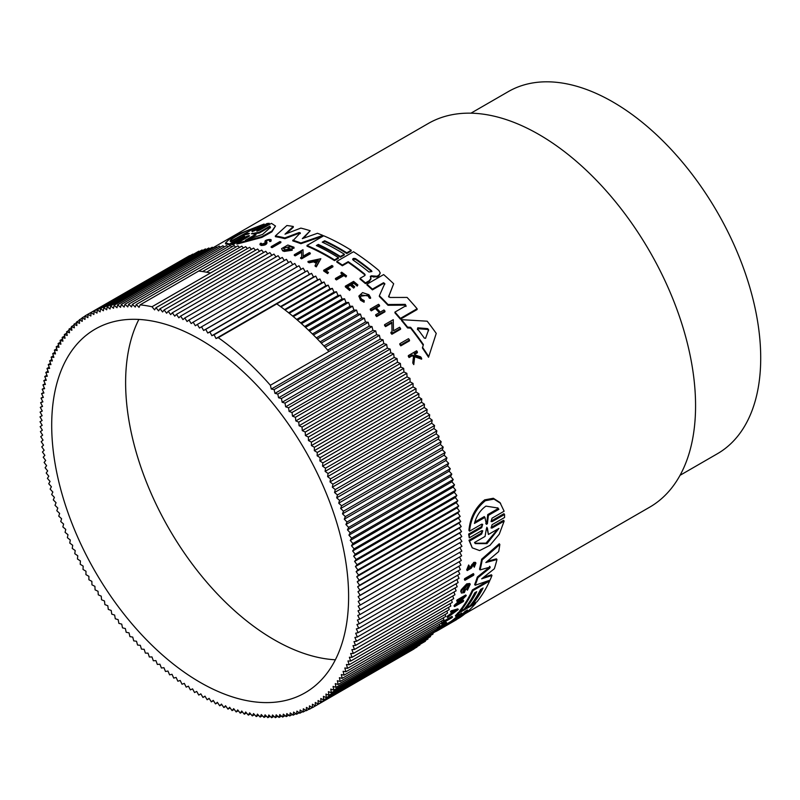 <?xml version="1.0" encoding="UTF-8"?>
<svg xmlns="http://www.w3.org/2000/svg" width="800" height="800" viewBox="0 0 800 800"><rect width="100%" height="100%" fill="white"/><g stroke="black" fill="none" stroke-linecap="round" stroke-linejoin="round"><path stroke-width="1.2" d="M504.16 521.07L492.08 528.04L491.47 527.28L503.55 520.31L504.16 521.07L499.25 534.23L489.91 545.37L479.63 550.58L472.25 547.85L468.98 540.27L481.06 533.3L482.33 531.26M468.98 540.27L469.59 541.03L481.66 534.05L482.74 530.78L481.71 530.68L469.27 537.86L468.64 534.07L481.08 526.9L482.3 524.83M468.64 534.07L469.26 534.85L481.7 527.67L482.68 524.32L481.63 524.19L469.55 531.17L468.92 530.39C470.17 517.58 475.43 507.4 484.69 499.86L493.34 498.27L499.98 502.55L504.12 511.21L492.04 518.19L491.06 521.55L492.1 521.66L504.54 514.48L504.55 517.5L492.11 524.68L491.06 527.95L492.08 528.04M492.1 521.66L491.48 520.89L503.92 513.71L504.54 514.48M464.94 580.3L464.39 579.61A221.49 127.88 -120 0 0 464.65 578.63L473.34 573.61L473.89 574.3A222.36 128.38 60 0 1 473.63 575.28L464.94 580.3A222.36 128.38 -120 0 0 465.2 579.32L473.89 574.3M441.95 624.35L441.42 623.68A221.49 127.88 -120 0 0 443.69 621.17L451.96 616.4L452.49 617.06A222.36 128.38 60 0 1 451.93 617.7L444.49 622A222.36 128.38 -120 0 1 442.77 623.88L441.95 624.35A222.36 128.38 -120 0 0 444.23 621.84L452.49 617.06M437.45 627.83L444.31 623.87A221.49 127.88 -120 0 0 445.56 622.72L446.26 622.32L446.8 622.99A222.36 128.38 60 0 1 443.73 625.72L442.85 625.89M474.99 564.16L472.99 565.36L471.35 568.12L467.24 570.57L466.68 569.87L468.65 564.98L469.35 566.49L468.12 569.54L470.66 568.04L474.36 563.09L475.95 563.06L474.26 567.24L473.53 565.77L474.54 564.02M470.66 568.04L470.09 567.34L473.79 562.38L475.38 562.35L475.95 563.06M474.26 567.24L473.53 565.77M435.2 630.59L438.57 628.64L439.11 629.32A222.36 128.38 60 0 1 436.15 631.34L435.33 631.59A222.36 128.38 60 0 1 432.99 633.17L432.86 633.24M451.3 613.26L451.83 613.92L448.15 616.63A222.36 128.38 60 0 1 447.52 617.48L446.99 616.81A221.49 127.88 -120 0 0 447.61 615.97L451.3 613.26A221.49 127.88 -120 0 0 452.1 612.11M451.83 613.92A222.36 128.38 -120 0 0 453.34 611.75L451.06 612.42L450.52 611.76A221.49 127.88 -120 0 0 451.1 610.85L457.78 608.88L458.31 609.54L447.52 617.48M459.98 601.96L463.12 600.15L463.66 600.81A222.36 128.38 60 0 1 463.23 601.59L454.54 606.6L454.01 605.94A221.49 127.88 -120 0 0 454.43 605.17L460.7 599.45M455.56 604.51L456.1 605.18L463.49 597.84L457.19 601.47L456.66 600.81A221.49 127.88 -120 0 0 457.05 599.98L465.74 594.97L466.28 595.63L457.54 604.34L463.66 600.81M460.72 591.21L461.43 593.05L460.72 591.21A221.49 127.88 -120 0 0 461.27 589.69L466.73 583.85L469.72 583.5L470.27 584.17L467.43 590.16L466.42 589.03L468.52 585.64M463.99 591.79L463.45 591.12A221.49 127.88 -120 0 0 464.13 589.33L465 588.83L465.55 589.5L464.68 590A222.36 128.38 60 0 1 463.99 591.79L462.79 591.7L466.86 585.8L468.92 585.54L466.96 589.7M481.84 588.72A221.49 127.88 -120 0 1 472.03 603.68L472.56 604.35A222.36 128.38 -120 0 0 483.09 587.99L480.64 589.41A222.36 128.38 60 0 1 470.11 605.76L466.18 608.03L465.64 607.37A221.49 127.88 -120 0 0 475.45 592.4M466.18 608.03A222.36 128.38 -120 0 0 476.71 591.68L474.75 592.81A222.36 128.38 60 0 1 464.21 609.16L460.27 611.44L459.74 610.78A221.49 127.88 -120 0 0 472.43 589.91L488.25 580.78M475.29 602.77L475.72 603.31A222.36 128.38 60 0 1 459.93 617.52L440.95 628.64L440.4 627.96A221.49 127.88 -120 0 0 444.17 625.45L450.83 621.5L451.37 622.17A222.36 128.38 -120 0 0 461.74 613.05L455.88 616.44L455.35 615.77A221.49 127.88 -120 0 0 458.48 612.29L460.17 611.32M464.49 608.82L466.08 607.9M470.38 605.42L472.46 604.22M450.83 621.5A221.49 127.88 -120 0 0 458.94 614.68M481.65 559.2L482.21 559.9A222.36 128.38 60 0 1 480.07 569.91L479.52 569.22A221.49 127.88 -120 0 0 481.65 559.2L499.27 543.76L499.84 544.48A222.36 128.38 60 0 1 498.68 551.59L485.84 562.52L496.96 559.53A222.36 128.38 60 0 1 494.35 568.75L481.65 578.84L491.97 575.45A222.36 128.38 60 0 1 490.02 580.16L475.21 585.24A222.36 128.38 -120 0 0 477.87 577.7L489.75 568.15L489.52 566.31M487.29 561.3L496.41 558.84L496.96 559.53M483.48 577.4L491.43 574.78L491.97 575.45M475.21 585.24L474.67 584.56A221.49 127.88 -120 0 0 477.32 577.02L489.2 567.47M438.79 628.92A221.49 127.88 -120 0 0 439.31 628.62L440.42 627.98M409.49 339.99L409.49 340.85L400.8 345.86A221.49 127.88 -120 0 0 399.83 344.55L399.83 343.7L408.52 338.68A222.36 128.38 60 0 1 409.49 339.99L400.8 345.01A222.36 128.38 -120 0 0 399.83 343.7M332.92 266.14L325.47 270.44A222.36 128.38 -120 0 1 328.48 272.45L327.66 273.64A221.49 127.88 -120 0 0 323.66 270.97L323.66 270.26L331.92 265.48A222.36 128.38 60 0 1 332.92 266.14L332.92 266.85L326.05 270.82M346.59 275.85L345.89 276.98A221.49 127.88 -120 0 0 344 275.54L336.43 279.91A221.49 127.88 -120 0 0 335.44 279.18L335.44 278.46L343.01 274.09A222.36 128.38 -120 0 0 340.98 272.61L341.68 272.2A222.36 128.38 60 0 1 346.59 275.85L345.89 276.98M342.47 274.41A221.49 127.88 -120 0 0 340.98 273.32L340.98 272.61M370.58 297.57L369.39 297.47L368.06 295.2L360.05 296.29L361.42 299.03L364.22 300.58L364.08 302.23L364.08 301.48L360.57 299.53L358.84 296.08L362.55 292.62L368.91 294.71L370.58 297.57L370.58 298.32L369.39 298.22L368.06 295.95L361.18 294.94M364.08 302.23L360.57 300.27L358.84 296.08M413.79 364.61L413.79 363.69A222.36 128.38 -120 0 0 412.83 362.23L412.83 363.14A221.49 127.88 -120 0 1 413.79 364.61L414.67 356.75L421.63 359.18L421.63 358.26A222.36 128.38 60 0 0 420.69 356.84L414.95 354.87A222.36 128.38 -120 0 0 414.17 353.72L417.36 351.88L417.36 352.77L414.6 354.36M413.63 356.39L412.02 355.86L409.09 357.55A221.49 127.88 -120 0 0 408.35 356.47L408.35 355.58L416.62 350.8A222.36 128.38 -120 0 1 417.36 351.88M357.18 286.09L357.88 284.95L357.18 286.09A221.49 127.88 -120 0 0 353.79 283.25L351.85 284.37M353.79 283.25L353.79 282.52L351.33 283.95A222.36 128.38 60 0 1 354.71 286.78L353.7 288.09A221.49 127.88 -120 0 0 350.32 285.26L347.48 286.9M350.32 285.26L350.32 284.53L346.96 286.47A222.36 128.38 60 0 1 350.34 289.3L349.61 290.46A221.49 127.88 -120 0 0 345.33 286.88L345.33 286.16L353.6 281.39A222.36 128.38 60 0 1 357.88 284.95M379.32 312.66A221.49 127.88 -120 0 0 375.37 308.49L371.28 310.86A221.49 127.88 -120 0 0 370.29 309.84L370.29 309.08L378.56 304.31A222.36 128.38 -120 0 1 379.54 305.32L379.54 306.08L376.34 307.94M379.54 305.32L375.86 307.45A222.36 128.38 60 0 1 380.28 312.1L383.96 309.98A222.36 128.38 60 0 1 384.94 311.04L384.94 311.82L376.68 316.59A221.49 127.88 -120 0 0 375.7 315.53L375.7 314.75L379.79 312.39A222.36 128.38 -120 0 0 375.37 307.73L371.28 310.09A222.36 128.38 -120 0 0 370.29 309.08M400.57 328.44L400.57 329.26L391.88 334.28A221.49 127.88 -120 0 0 390.9 333.07L392.03 331.6L391.85 322.19L385.56 325.83A222.36 128.38 -120 0 0 384.57 324.68L393.27 319.66L393.48 330.77L399.6 327.24A222.36 128.38 60 0 1 400.57 328.44L391.88 333.46A222.36 128.38 -120 0 0 390.9 332.25M392.03 332.42L391.85 322.99L385.56 326.63A221.49 127.88 -120 0 0 384.57 325.48L384.57 324.68M436.24 333.41L428.54 357.25A221.49 127.88 -120 0 0 422.45 348.12L423.39 344.54A222.36 128.38 -120 0 0 410.63 327.31L407.57 327.11A222.36 128.38 -120 0 0 401.49 319.67L427.19 321.2A222.36 128.38 60 0 1 436.24 333.41L428.54 357.25M423.18 345.13A221.49 127.88 -120 0 0 410.63 328.14L407.57 327.94A221.49 127.88 -120 0 0 401.49 320.47L401.49 319.67M348.2 262.38L348.2 261.67A222.36 128.38 -120 0 1 364.71 274.02L364.71 274.74A221.49 127.88 -120 0 0 348.2 262.38L342.34 265.76A221.49 127.88 -120 0 0 336.8 262.08L336.8 261.37L353.51 251.73A222.36 128.38 60 0 1 378.89 270.51L380.24 273L378.89 275.88L376.99 276.98L371.32 276.55L370.48 277.39M370.33 276.29L370.97 278.98L369.3 281.4L365.43 283.64A221.49 127.88 -120 0 0 360.03 279.09L360.03 278.36L364.71 275.65L364.71 274.02M388.91 297.02L388.64 296.11L389.97 297.47L407.09 297.43A222.36 128.38 60 0 1 417.11 308.75L417.11 309.55L400.41 319.19A221.49 127.88 -120 0 0 394.94 312.88L394.94 312.09L406.02 305.69L405.23 304.37L387.99 304.51A222.36 128.38 -120 0 0 379.36 295.73L384.8 283.56L383.49 282.74L372.42 289.13A222.36 128.38 -120 0 0 366.94 284.22L383.65 274.58A222.36 128.38 60 0 1 393.67 283.76L388.64 296.59M406.02 306.48L405.23 305.15L387.99 305.28A221.49 127.88 -120 0 0 379.36 296.49L379.36 295.73M384.8 284.3L383.49 283.48L372.42 289.88A221.49 127.88 -120 0 0 366.94 284.96L366.94 284.22M393.67 283.76L388.64 296.87M464.93 613.83L649.7 507.16A221.49 127.88 -120 0 0 683.65 329.68A221.49 127.88 -120 0 0 538.95 134.5A221.49 127.88 -120 0 0 428.21 123.53L212.94 247.81M340.41 257.2L340.41 256.49L344.34 254.22L344.34 254.94L340.41 257.2A221.49 127.88 -120 0 0 333.56 253.08A221.49 127.88 -120 0 0 318.32 245.13L318.32 244.42L316.35 245.55A222.36 128.38 60 0 1 338.44 257.63L338.44 258.34L334.5 260.61A221.49 127.88 -120 0 0 327.65 256.49A221.49 127.88 -120 0 0 307.01 246.15L307.01 245.43L323.71 235.79A222.36 128.38 60 0 1 351.2 250.26L351.2 250.97L346.79 253.52A221.49 127.88 -120 0 0 339.94 249.39A221.49 127.88 -120 0 0 324.7 241.45L322.93 242.47M316.32 263.41A221.49 127.88 -120 0 0 315.99 263.22A221.49 127.88 -120 0 0 313.6 261.87L309.21 262.79A221.49 127.88 -120 0 0 308 262.13L308 261.42L320.84 258.71L316.31 266.87A221.49 127.88 -120 0 0 315.09 266.15L315.09 265.43A222.36 128.38 60 0 1 316.31 266.16L316.31 266.87M300.31 233.6L299.13 233.26L284.88 238.67A221.49 127.88 -120 0 0 275.37 236.68L275.37 235.92A222.36 128.38 60 0 1 284.88 237.93L284.88 238.67M275.37 235.92L286.88 225.52A222.36 128.38 60 0 1 293.3 226.49L293.3 227.25L286.37 233.65M293.3 226.49L285 234.18L300.85 228.11A222.36 128.38 60 0 1 310.21 230.75L303.44 238.24M310.21 230.75L302.33 238.64L317.45 233.28A222.36 128.38 60 0 1 322.8 235.4L322.8 236.12L300.9 243.7A221.49 127.88 -120 0 0 292.78 240.89L300.31 232.86L299.13 232.53L284.88 237.93M284.29 251.42L284.29 250.69L292.19 249.54L292.19 250.26L284.29 251.42A221.49 127.88 -120 0 0 282.63 250.83L281.56 248.63L287.84 245.03L294.01 247.25L292.08 247.67L292.08 248.39L293.97 248.3L293.97 247.58M294.01 247.25L293.97 248.3M290.84 246.86L284.48 247.73M288.74 249.79A221.49 127.88 -120 0 0 287.86 249.47L287.86 248.74A222.36 128.38 60 0 1 289.84 249.48L284.73 249.66L283.46 248.4L290.84 246.14L292.11 247.44M301.76 257.69L301.57 252.22L295.28 255.86A221.49 127.88 -120 0 0 294.3 255.42L294.3 254.71L302.99 249.69L303.2 256.14L309.32 252.61A222.36 128.38 60 0 1 310.29 253.09L301.6 258.11A222.36 128.38 -120 0 0 300.63 257.63L301.76 256.98L301.57 252.22M310.29 253.09L310.29 253.8L301.6 258.82A221.49 127.88 -120 0 0 300.63 258.35L300.63 257.63M260.3 244.09L260.97 245.46C264.44 245.48 266.42 244.68 266.93 243.07L266.93 242.32C266.42 243.93 264.44 244.73 260.97 244.71L260.3 243.34L261.49 243.3L261.49 244.03M265.63 243.44L265.04 241.57C264.21 239.78 273.11 238.39 270.86 240.7L269.58 240.74L269.58 241.49L270.86 241.45L271.14 240.15L270.86 241.45M280.86 241.85L280.86 242.59L272.16 247.61A221.49 127.88 -120 0 0 271.19 247.36L271.19 246.62L279.88 241.6A222.36 128.38 60 0 1 280.86 241.85L272.16 246.87A222.36 128.38 -120 0 0 271.19 246.62M246.41 236.5L246.41 237.32L232.82 244.62L231.73 244.72L231.73 243.89L244.16 236.72C244.99 235.84 244.14 235.95 241.61 237.03L229.53 244.01L225.5 242.95L229.07 239.53L239.46 233.64L264.1 224.05L252.02 231.02L252.02 231.59L252.02 231.02L252.02 231.59L254.57 230.71L267 223.53L269.25 223.31L256.82 230.49L256.82 231.13L256.82 230.49L256.82 231.13L259.38 230.31L271.46 223.34L275.49 226.03L271.9 231.07L261.88 236.63L236.89 243.3L248.97 236.33C249.8 235.4 248.95 235.46 246.41 236.5L233.98 243.68L233.98 244.5M241.61 237.03L241.61 237.87L229.53 244.84L225.5 243.83L225.5 242.95M264.1 224.05L264.1 224.88L252.75 231.44M269.25 223.31L269.25 224.13L257.22 231.08M275.49 226.03L271.9 231.84L261.87 237.41L236.89 244.11L236.89 243.3M259.93 244.75L260.3 243.34M265.04 242.32L265.04 241.57L265.63 242.69L261.91 244.17L261.49 243.3L261.91 244.17M233.98 243.68L231.73 243.89M461.27 589.69L461.82 590.37L467.28 584.53L470.27 584.17M469.55 531.17C470.83 518.38 476.11 508.23 485.37 500.71L494 499.1L500.63 503.36M680.05 475.31L717.41 453.73A209.08 120.71 -120 0 0 749.46 286.2A209.08 120.71 -120 0 0 612.87 101.96A209.08 120.71 -120 0 0 508.33 91.6L470.97 113.17M465.08 611.4L467.53 609.99A222.36 128.38 60 0 1 457.53 618.65L455.08 620.07A222.36 128.38 -120 0 0 465.08 611.4M474.43 523.44C476.55 515.78 480.38 510.01 485.93 506.11L497.97 508.03L498.87 509.33L488.38 515.38L487.39 523.75L486.39 524.33L484.92 517.38L474.43 523.44M486.42 528.58L486.91 527.69L487.4 528.01L488.42 534.48L498.95 528.4L486.99 543.62L475.26 543.6L474.52 542.51L485.05 536.43L486.42 528.58M200.15 682.37A209.95 121.21 60 0 1 63 497.36A209.95 121.21 60 0 1 95.18 329.13A209.95 121.21 60 0 1 200.15 339.53A209.95 121.21 60 0 1 337.31 524.53A209.95 121.21 60 0 1 305.13 692.77A209.95 121.21 60 0 1 200.15 682.37M138.86 319.43A209.95 121.21 -120 0 0 274.07 639.69A209.95 121.21 -120 0 0 335.36 659.79M318.32 245.13L317.04 245.87M372.42 289.88L372.42 289.13M387.99 305.28L387.99 304.51M400.41 319.19L400.41 318.39A222.36 128.38 -120 0 0 394.94 312.09M417.11 308.75L400.41 318.39M300.9 243.7L300.9 242.98A222.36 128.38 -120 0 0 292.78 240.17M322.8 235.4L300.9 242.98M342.34 265.76L342.34 265.05A222.36 128.38 -120 0 0 336.8 261.37M348.2 261.67L342.34 265.05M365.2 274.89L364.71 275.65M365.43 283.64L365.43 282.9A222.36 128.38 -120 0 0 360.03 278.36M369.3 281.4L369.3 280.67L365.43 282.9M370.97 278.25L369.3 280.67M370.48 276.66L371.32 275.82L371.32 276.55M376.99 276.98L376.99 276.25L371.32 275.82M380.24 273L378.89 275.15L376.99 276.25M324.7 241.45L324.7 240.74L322.24 242.15A222.36 128.38 60 0 1 344.34 254.22M346.79 253.52L346.79 252.81A222.36 128.38 -120 0 0 324.7 240.74M351.2 250.26L346.79 252.81M334.5 260.61L334.5 259.9A222.36 128.38 -120 0 0 307.01 245.43M338.44 257.63L334.5 259.9M340.41 256.49A222.36 128.38 -120 0 0 318.32 244.42M407.57 327.94L407.57 327.11M410.63 328.14L410.63 327.31M428.54 356.32A222.36 128.38 -120 0 0 422.45 347.22M292.19 249.54A222.36 128.38 -120 0 0 288.73 248.24L287.86 248.74M282.63 250.83L281.56 248.63M284.29 250.69A222.36 128.38 -120 0 0 282.63 250.1M385.56 326.63L385.56 325.83M391.85 322.99L391.85 322.19M391.88 334.28L391.88 333.46M301.6 258.82L301.6 258.11M295.28 255.86L295.28 255.14A222.36 128.38 -120 0 0 294.3 254.71M301.57 251.5L295.28 255.14M313.6 261.87L313.6 261.15A222.36 128.38 -120 0 1 316.64 262.89L315.09 265.43M320.84 258.71L316.31 266.16M309.21 262.79L309.21 262.08A222.36 128.38 -120 0 0 308 261.42M313.6 261.15L309.21 262.08M371.28 310.86L371.28 310.09M375.37 308.49L375.37 307.73M376.68 316.59L376.68 315.81A222.36 128.38 -120 0 0 375.7 314.75M384.94 311.04L376.68 315.81M349.61 290.46L349.61 289.72A222.36 128.38 -120 0 0 345.33 286.16M350.34 289.3L349.61 289.72M353.7 288.09L353.7 287.36A222.36 128.38 -120 0 0 350.32 284.53M354.71 286.78L353.7 287.36M357.18 285.36A222.36 128.38 -120 0 0 353.79 282.52M266.27 241.14L266.93 242.32M266.3 241.26C267.73 239.95 268.82 239.78 269.58 240.74L269.72 240.45M409.09 357.55L409.09 356.65A222.36 128.38 -120 0 0 408.35 355.58M412.02 355.86L412.02 354.96L409.09 356.65M412.83 362.23L413.63 355.49L412.02 354.96M414.67 356.75L413.79 363.69M421.63 358.26L414.67 355.84M369.39 297.47L369.39 298.22M364.22 300.58L364.08 301.48M336.43 279.91L336.43 279.19A222.36 128.38 -120 0 0 335.44 278.46M344 275.54L344 274.83L336.43 279.19M345.89 276.26A222.36 128.38 -120 0 0 344 274.83M327.66 273.64L327.66 272.93A222.36 128.38 -120 0 0 323.66 270.26M328.48 272.45L327.66 272.93M272.16 247.61L272.16 246.87M400.8 345.86L400.8 345.01M249.5 235.82L248.97 236.33M229.53 244.84L229.53 244.01M244.69 236.24L244.16 236.72M456.56 619.66A222.36 128.38 60 0 1 455.54 620.26L438.83 629.91A222.36 128.38 -120 0 0 439.86 629.31L456.56 619.66M439.31 628.62L439.86 629.31M435.79 631.55L435.81 631.56A222.36 128.38 -120 0 0 438.83 629.91M490.33 567.04L480.07 569.91M490.08 567L489.75 568.15M477.32 577.02L477.87 577.7M482.21 559.9L499.84 544.48M458.48 612.29L459.02 612.95L475.72 603.31M455.88 616.44A222.36 128.38 -120 0 0 459.02 612.95M451.37 622.17L449.4 623.43L448.86 622.75M444.17 625.45L444.72 626.13L449.4 623.43M440.95 628.64A222.36 128.38 -120 0 0 444.72 626.13M489.26 580.42L489.67 580.94A222.36 128.38 60 0 1 476.97 601.8L472.56 604.35M472.43 589.91L472.97 590.58L489.67 580.94M460.27 611.44A222.36 128.38 -120 0 0 472.97 590.58M461.43 593.05L464.34 592.6A222.36 128.38 -120 0 0 465.55 589.5M464.13 589.33L464.68 590M461.26 591.89A222.36 128.38 -120 0 0 461.82 590.37M454.43 605.17L454.97 605.83L456.1 605.18M454.54 606.6A222.36 128.38 -120 0 0 454.97 605.83M457.05 599.98L457.58 600.65L466.28 595.63M457.19 601.47A222.36 128.38 -120 0 0 457.58 600.65M447.61 615.97L448.15 616.63M451.1 610.85L451.63 611.52L458.31 609.54M451.06 612.42A222.36 128.38 -120 0 0 451.63 611.52M432.82 632.95L439.11 629.32M432.85 633.18A222.36 128.38 -120 0 0 434.33 632.17L432.83 633.03M435.45 631.75A222.36 128.38 -120 0 0 437.8 630.16L435.34 631.58M467.24 570.57L469.22 565.68M474.11 564.18C475.43 563.97 475.42 564.73 474.09 566.47M445.56 622.72L446.1 623.39L446.8 622.99M444.31 623.87L444.85 624.54A222.36 128.38 -120 0 0 446.1 623.39M437.26 628.89L444.85 624.54M436.54 629.31L436.67 629.46A222.36 128.38 -120 0 0 437.28 628.91M443.03 626.12A222.36 128.38 -120 0 0 444.23 625.09L436.67 629.46M443.69 621.17L444.23 621.84M464.65 578.63L465.2 579.32M472.25 547.85L469.59 541.03M469.27 537.86L469.26 534.85M243.45 247.96L241.8 246.16L140.16 304.84L139.03 307.36L136.29 304.48L237.93 245.8L239.52 247.47M140.16 304.84A226.5 130.77 60 0 1 151.99 306.76L210.51 272.98A226.5 130.77 -120 0 0 206.53 272.2A226.5 130.77 -120 0 0 202.58 271.55L245.7 246.66L247.42 248.59M206.53 272.2L249.65 247.3L251.42 249.36M210.51 272.98L253.63 248.08L255.46 250.27M136.29 304.48L135.24 307.07L132.47 304.26L131.49 306.93L128.69 304.18L127.79 306.92L124.96 304.25L124.13 307.06L121.29 304.45L120.53 307.33L117.67 304.8L116.99 307.74L114.1 305.29L113.5 308.29L110.59 305.92L110.07 308.99L107.15 306.69L106.7 309.81L103.77 307.6L103.39 310.78L100.45 308.65L100.15 311.89L97.2 309.84L96.99 313.13L94.03 311.17L93.89 314.5L90.92 312.63L90.86 316.02L87.9 314.23L87.91 317.66L84.94 315.96L85.03 319.44L82.07 317.83L82.24 321.35L79.28 319.83L79.53 323.39L76.57 321.96L76.89 325.55L73.95 324.22L74.35 327.85L71.41 326.61L71.88 330.27L68.96 329.13L69.51 332.81L66.6 331.77L67.23 335.48L64.33 334.53L65.04 338.26L62.16 337.41L62.94 341.17L60.07 340.41L60.93 344.19L58.09 343.53L59.02 347.32L56.2 346.77L57.2 350.57L54.41 350.11L55.49 353.93L52.73 353.57L53.87 357.39L51.14 357.14L52.36 360.96L49.65 360.8L50.94 364.63L48.27 364.58L49.63 368.4L46.99 368.45L48.42 372.28L45.82 372.42L47.31 376.24L44.75 376.49L46.31 380.3L43.79 380.64L45.42 384.45L42.94 384.89L44.63 388.68L42.19 389.23L43.94 393L41.55 393.64L43.37 397.4L41.02 398.14L42.9 401.87L40.6 402.71L42.54 406.43L40.29 407.36L42.29 411.05L40.09 412.08L42.14 415.74L40 416.87L42.11 420.5L40.02 421.72L42.18 425.31L40.15 426.64L42.36 430.19L40.38 431.61L42.65 435.12L40.73 436.63L43.04 440.11L41.19 441.71L43.55 445.14L41.75 446.83L44.16 450.22L42.43 452L44.88 455.34L43.21 457.21L45.7 460.5L44.1 462.45L46.63 465.69L45.1 467.73L47.67 470.92L46.2 473.04L48.81 476.17L47.41 478.37L50.05 481.44L48.72 483.73L51.4 486.74L50.14 489.1L52.85 492.05L51.66 494.49L54.4 497.37L53.28 499.89L56.05 502.71L55 505.3L57.8 508.05L56.82 510.71L59.64 513.39L58.74 516.13L61.59 518.73L60.76 521.54L63.62 524.06L62.87 526.94L65.76 529.39L65.08 532.33L67.98 534.7L67.38 537.7L70.29 540L69.77 543.06L72.7 545.28L72.24 548.4L75.19 550.53L74.81 553.71L77.76 555.75L77.46 558.99L80.42 560.95L80.2 564.24L83.16 566.11L83.02 569.45L85.98 571.23L85.92 574.62L88.88 576.32L88.9 579.75L91.86 581.35L91.95 584.83L94.91 586.34L95.08 589.86L98.03 591.28L98.28 594.83L101.23 596.16L101.55 599.75L104.49 600.99L104.89 604.61L107.81 605.75L108.29 609.4L111.2 610.45L111.76 614.13L114.65 615.07L115.28 618.78L118.16 619.63L118.87 623.36L121.73 624.12L122.51 627.87L125.35 628.52L126.2 632.29L129.02 632.85L129.94 636.63L132.73 637.09L133.74 640.89L136.5 641.24L137.57 645.05L140.31 645.31L141.45 649.13L144.16 649.28L145.38 653.11L148.05 653.16L149.33 656.99L151.97 656.94L153.33 660.77L155.93 660.62L157.35 664.45L159.91 664.2L161.41 668.02L163.93 667.68L165.49 671.49L167.97 671.04L169.59 674.84L172.03 674.3L173.72 678.09L176.11 677.44L177.86 681.22L180.21 680.47L182.02 684.23L184.32 683.39L186.19 687.12L188.44 686.18L190.38 689.9L192.57 688.86L194.56 692.55L196.71 691.41L198.76 695.07L200.84 693.84L202.95 697.47L204.98 696.15L207.14 699.74L209.11 698.33L211.33 701.88L213.24 700.38L215.5 703.9L217.36 702.3L219.67 705.78L221.47 704.09L223.83 707.52L225.56 705.74L227.96 709.13L229.63 707.27L232.08 710.61L233.69 708.65L236.18 711.95L237.72 709.91L240.25 713.15L241.73 711.02L244.3 714.21L245.7 712L248.31 715.13L249.65 712.84L252.3 715.91L253.56 713.55L256.24 716.56L257.44 714.11L260.15 717.06L261.27 714.54L264.02 717.42L265.07 714.82L267.84 717.64L268.82 714.97L271.62 717.71L272.52 714.97L275.34 717.65L276.17 714.84L279.02 717.44L279.77 714.57L282.64 717.09L283.32 714.15L286.21 716.61L286.81 713.6L289.71 715.97L290.24 712.91L293.16 715.2L293.61 712.08L296.54 714.29L296.91 711.11L299.86 713.24L300.15 710.01L303.1 712.05L303.32 708.77L306.28 710.73L306.42 707.39L309.38 709.27L309.45 705.88L312.41 707.67L312.4 704.23L315.36 705.93L315.27 702.46L318.24 704.06L318.07 700.55L321.03 702.06L320.78 698.51L323.74 699.93L323.41 696.34L326.36 697.67L325.96 694.05L328.9 695.28L328.42 691.63L331.35 692.77L330.8 689.09L333.71 690.13L333.08 686.42L335.98 687.37L335.27 683.63L338.15 684.48L337.37 680.73L340.23 681.48L339.38 677.71L342.22 678.36L341.29 674.57L344.1 675.13L343.1 671.33L345.89 671.78L344.82 667.97L347.58 668.33L346.43 664.51L349.17 664.76L347.95 660.94L350.65 661.09L349.37 657.26L352.04 657.32L350.68 653.49L353.31 653.45L351.89 649.62L354.49 649.47L352.99 645.65L355.56 645.41L354 641.6L356.52 641.25L354.89 637.45L357.37 637L355.68 633.22L358.12 632.67L356.36 628.9L358.75 628.25L356.94 624.5L359.28 623.76L357.41 620.02L359.7 619.18L357.77 615.47L360.01 614.53L358.02 610.85L360.22 609.81L358.17 606.16L360.31 605.03L358.2 601.4L360.29 600.17L358.13 596.58L360.16 595.26L357.95 591.7L359.92 590.29L357.66 586.77L359.58 585.26L357.26 581.79L359.12 580.19L356.76 576.75L358.55 575.06L356.15 571.67L357.88 569.9L355.43 566.55L357.1 564.69L354.6 561.4L356.21 559.44L353.67 556.2L355.21 554.17L352.64 550.98L354.11 548.86L351.5 545.73L352.9 543.52L350.25 540.45L351.59 538.17L348.91 535.16L350.17 532.79L347.46 529.85L348.65 527.4L345.91 524.52L347.03 522L344.26 519.19L345.31 516.59L342.51 513.85L343.49 511.18L340.66 508.51L341.57 505.77L338.72 503.17L339.55 500.36L336.68 497.83L337.44 494.96L334.55 492.51L335.23 489.57L332.33 487.19L332.93 484.19L330.01 481.9L330.54 478.83L327.61 476.62L328.06 473.5L325.12 471.37L325.5 468.19L322.55 466.14L322.84 462.91L319.89 460.95L320.11 457.66L317.14 455.78L317.29 452.45L314.32 450.66L314.39 447.28L311.42 445.58L311.41 442.15L308.45 440.54L308.36 437.07L305.4 435.55L305.23 432.04L302.27 430.62L302.03 427.06L299.08 425.73L298.76 422.14L295.82 420.91L295.42 417.29L292.49 416.15L292.02 412.49L289.1 411.45L288.55 407.77L285.65 406.82L285.03 403.11L282.15 402.26L281.44 398.53L278.58 397.78L277.8 394.03L274.96 393.37L274.11 389.6L271.29 389.05L270.36 385.26A226.5 130.77 -120 0 0 218.28 337.67L215.99 338.51L214.11 334.77L211.87 335.71L209.93 332L207.74 333.04L205.74 329.35L203.6 330.48L201.55 326.82L199.46 328.05L197.36 324.43L195.33 325.75L193.17 322.15L191.19 323.57L188.98 320.01L187.07 321.52L184.8 318L182.95 319.6L180.63 316.12L178.84 317.81L176.48 314.37L174.75 316.15L172.34 312.76L170.67 314.63L168.22 311.29L166.62 313.24L164.13 309.95L162.59 311.99L160.05 308.75L158.58 310.87L156.01 307.69L257.65 249.01L259.52 251.32M160.05 308.75L261.69 250.07L263.61 252.52M164.13 309.95L265.77 251.27L267.72 253.85M168.22 311.29L269.86 252.61L271.85 255.31M172.34 312.76L273.98 254.08L276 256.92M176.48 314.37L278.12 255.69L280.16 258.66M180.63 316.12L282.27 257.44L284.33 260.54M184.8 318L286.44 259.32L288.52 262.54M188.98 320.01L290.62 261.33L292.71 264.68M193.17 322.15L294.81 263.47L296.9 266.95M197.36 324.43L299 265.74L301.09 269.35M201.55 326.82L303.19 268.14L305.24 271.8L307.38 270.67L309.38 274.35L311.57 273.32L313.51 277.03L315.75 276.09L317.63 279.83L319.92 278.99L321.74 282.74L324.08 282L325.84 285.77L328.23 285.13L329.92 288.92L332.35 288.37L333.98 292.17L336.46 291.73L338.02 295.54L340.54 295.19L342.03 299.01L344.59 298.77L346.02 302.59L348.62 302.45L349.98 306.27L352.61 306.23L353.9 310.05L356.57 310.11L357.79 313.93L360.49 314.09L361.64 317.91L364.37 318.16L365.45 321.97L368.21 322.33L369.21 326.13L372 326.58L372.93 330.37L375.75 330.92L376.6 334.69L379.44 335.35L380.22 339.1L383.08 339.85L383.78 343.58L386.66 344.43L387.29 348.14L390.19 349.09L390.74 352.77L393.66 353.81L394.13 357.47L397.06 358.61L397.46 362.23L400.4 363.46L400.72 367.05L403.67 368.38L403.91 371.93L406.87 373.36L407.04 376.87L410 378.39L410.09 381.86L413.05 383.47L413.06 386.9L416.03 388.59L415.96 391.98L418.93 393.77L418.78 397.1L421.75 398.98L421.53 402.26L424.48 404.23L424.19 407.46L427.14 409.51L426.76 412.69L429.7 414.82L429.25 417.94L432.18 420.15L431.65 423.22L434.57 425.51L433.97 428.51L436.87 430.89L436.19 433.83L439.08 436.28L438.32 439.15L441.19 441.68L440.36 444.49L443.21 447.09L442.3 449.83L445.13 452.5L444.15 455.17L446.95 457.91L445.9 460.51L448.67 463.32L447.55 465.84L450.29 468.72L449.1 471.17L451.81 474.11L450.55 476.48L453.23 479.49L451.89 481.77L454.54 484.84L453.14 487.05L455.75 490.18L454.28 492.3L456.85 495.48L455.31 497.52L457.85 500.76L456.24 502.72L458.74 506.01L457.07 507.87L459.52 511.22L457.79 512.99L460.19 516.38L458.4 518.07L460.76 521.51L458.9 523.11L461.22 526.58L459.3 528.09L461.56 531.61L459.59 533.02L461.8 536.58L459.77 537.9L461.93 541.49L459.84 542.72L461.95 546.34L360.31 605.03M459.85 547.56L461.86 551.13L360.22 609.81M459.76 552.34L461.65 555.85L360.01 614.53M459.55 557.07L461.34 560.5L359.7 619.18M459.24 561.72L460.92 565.08L359.28 623.76M458.81 566.3L460.39 569.57L358.75 628.25M458.27 570.8L459.76 573.99L358.12 632.67M457.63 575.22L459.01 578.32L357.37 637M456.87 579.56L458.16 582.57L356.52 641.25M456 583.81L457.2 586.73L355.56 645.41M455.03 587.98L456.13 590.79L354.49 649.47M453.94 592.05L454.95 594.76L353.31 653.45M452.75 596.03L453.68 598.64L352.04 657.32M451.46 599.92L452.29 602.41L350.65 661.09M450.05 603.7L450.81 606.08L349.17 664.76M448.54 607.39L449.22 609.64L347.58 668.33M446.93 610.97L447.53 613.1L345.89 671.78M445.21 614.44L445.74 616.45L344.1 675.13M443.4 617.8L443.86 619.68L342.22 678.36M441.48 621.05L441.87 622.8L340.23 681.48M439.46 624.19L439.79 625.8L338.15 684.48M437.34 627.22L437.62 628.69L335.98 687.37M435.12 630.12L435.35 631.45L333.71 690.13M432.81 632.91L432.99 634.09L331.35 692.77M430.4 635.58L430.54 636.6L328.9 695.28M427.9 638.12L428 638.99L326.36 697.67M425.31 640.54L425.38 641.25L323.74 699.93M422.63 642.84L321.03 702.06M419.86 645L318.24 704.06M417 647.04L315.36 705.93M414.05 648.95L312.41 707.67M84.94 315.96L189.66 255.63M90.92 312.63L192.84 254.12M94.03 311.17L196.08 252.76M97.2 309.84L198.84 251.16L199.38 251.53M100.45 308.65L202.09 249.97L202.76 250.45M103.77 307.6L205.41 248.92L206.19 249.51M107.15 306.69L208.79 248.01L209.68 248.71M110.59 305.92L212.23 247.24L213.23 248.06M114.1 305.29L215.74 246.61L216.84 247.54M117.67 304.8L219.3 246.12L220.5 247.17M121.29 304.45L222.93 245.77L224.21 246.95M124.96 304.25L226.6 245.57L227.97 246.86M128.69 304.18L230.33 245.5L231.78 246.92M132.47 304.26L234.11 245.58L235.63 247.12M353.14 260.1C352.38 258.54 353.2 258.07 355.6 258.68A222.36 128.38 60 0 1 371.43 270.6L371.94 271.52L368.97 272.02A222.36 128.38 -120 0 0 353.14 260.1L352.64 259.3M428.58 329.86L425.57 338.32L424.34 338.12A222.36 128.38 -120 0 0 417.47 328.85L417.78 327.81L427.66 328.63L428.61 329.67M417.47 328.85L417.47 329.69M318.29 260.18L316.9 262.46A222.36 128.38 -120 0 0 314.34 261L318.29 260.18M231.16 241.63C226.03 241.34 242.49 231.83 255.6 227.52L245.11 233.58L249.4 233.47L248.4 234.05L241.65 235.57L231.16 241.63L230.5 240.92M251.59 233.74L259.3 232.22L269.83 226.14L270.49 227.41L262.56 234.43L245.39 240.25L255.92 234.17L251.42 233.68M455.77 611.01L452.46 613.46A222.36 128.38 -120 0 0 453.72 611.63L455.77 611.01M371.43 270.6L371.43 271.33A221.49 127.88 -120 0 0 355.6 259.4L353.11 259.28M428.58 330.72L427.66 329.48L417.78 328.65M318.29 260.89L314.34 261.71M245.11 233.58L245.11 234.43L246.16 234.45M251.72 229.76L230.64 241.31M255.92 234.17L255.92 234.97L247.74 239.69M270.44 227.83L269.83 226.14M269.83 226.94L259.3 233.02L259.3 232.22M254.07 233.81L259.3 233.02M474.87 522.02L484.28 516.59L484.92 517.38M485.77 523.55L486.77 522.98L487.75 514.59L498.23 508.53L498.87 509.33M488.38 515.38L487.75 514.59M498.23 508.53L497.76 507.8M474.97 543.22L486.02 543.13L497.64 529.31M486.79 527.25L488.42 534.48M202.58 271.55A226.5 130.77 -120 0 0 198.68 271.05M156.01 307.69L154.6 309.89L151.99 306.76M270.36 385.26L328.88 351.48A226.5 130.77 -120 0 0 325.09 347.22A226.5 130.77 -120 0 0 321.25 343.06A226.5 130.77 -120 0 0 317.37 338.98A226.5 130.77 -120 0 0 313.45 335A226.5 130.77 -120 0 0 309.49 331.12A226.5 130.77 -120 0 0 305.5 327.34A226.5 130.77 -120 0 0 301.47 323.66A226.5 130.77 -120 0 0 297.42 320.09A226.5 130.77 -120 0 0 293.34 316.62A226.5 130.77 -120 0 0 289.23 313.27A226.5 130.77 -120 0 0 285.11 310.02A226.5 130.77 -120 0 0 280.96 306.89A226.5 130.77 -120 0 0 276.8 303.88L218.28 337.67M215.99 338.51L317.63 279.83M319.92 278.99L276.8 303.88M328.88 351.48L372 326.58M372.93 330.37L271.29 389.05M214.11 334.77L315.75 276.09M321.74 282.74L280.5 306.55M327.68 350.11L369.21 326.13M375.75 330.92L274.11 389.6M211.87 335.71L313.51 277.03M324.08 282L280.96 306.89M325.09 347.22L368.21 322.33M376.6 334.69L274.96 393.37M209.93 332L311.57 273.32M325.84 285.77L284.56 309.6M323.93 345.94L365.45 321.97M379.44 335.35L277.8 394.03M207.74 333.04L309.38 274.35M328.23 285.13L285.11 310.02M321.25 343.06L364.37 318.16M380.22 339.1L278.58 397.78M205.74 329.35L307.38 270.67M329.92 288.92L288.61 312.77M320.13 341.87L361.64 317.91M383.08 339.85L281.44 398.53M203.6 330.48L305.24 271.8M332.35 288.37L289.23 313.27M317.37 338.98L360.49 314.09M383.78 343.58L282.15 402.26M333.98 292.17L292.64 316.04M316.3 337.88L357.79 313.93M386.66 344.43L285.03 403.11M336.46 291.73L293.34 316.62M313.45 335L356.57 310.11M387.29 348.14L285.65 406.82M338.02 295.54L296.65 319.42M312.43 333.99L353.9 310.05M390.19 349.09L288.55 407.77M340.54 295.19L297.42 320.09M309.49 331.12L352.61 306.23M390.74 352.77L289.1 411.45M342.03 299.01L300.64 322.91M308.53 330.2L349.98 306.27M393.66 353.81L292.02 412.49M344.59 298.77L301.47 323.66M305.5 327.34L348.62 302.45M394.13 357.47L292.49 416.15M346.02 302.59L304.6 326.51M397.06 358.61L295.42 417.29M397.46 362.23L295.82 420.91M400.4 363.46L298.76 422.14M400.72 367.05L299.08 425.73M403.67 368.38L302.03 427.06M403.91 371.93L302.27 430.62M406.87 373.36L305.23 432.04M407.04 376.87L305.4 435.55M410 378.39L308.36 437.07M410.09 381.86L308.45 440.54M413.05 383.47L311.41 442.15M413.06 386.9L311.42 445.58M416.03 388.59L314.39 447.28M415.96 391.98L314.32 450.66M418.93 393.77L317.29 452.45M418.78 397.1L317.14 455.78M82.07 317.83L84.95 316.17M421.75 398.98L320.11 457.66M421.53 402.26L319.89 460.95M79.28 319.83L82.09 318.21M424.48 404.23L322.84 462.91M424.19 407.46L322.55 466.14M76.57 321.96L79.32 320.38M427.14 409.51L325.5 468.19M426.76 412.69L325.12 471.37M73.95 324.22L76.63 322.67M429.7 414.82L328.06 473.5M429.25 417.94L327.61 476.62M71.41 326.61L74.04 325.09M432.18 420.15L330.54 478.83M431.65 423.22L330.01 481.9M68.96 329.13L71.54 327.64M434.57 425.51L332.93 484.19M433.97 428.51L332.33 487.19M66.6 331.77L69.13 330.3M436.87 430.89L335.23 489.57M436.19 433.83L334.55 492.51M64.33 334.53L66.82 333.09M439.08 436.28L337.44 494.96M438.32 439.15L336.68 497.83M62.16 337.41L64.61 336M441.19 441.68L339.55 500.36M440.36 444.49L338.72 503.17M60.07 340.41L62.49 339.02M443.21 447.09L341.57 505.77M442.3 449.83L340.66 508.51M58.09 343.53L60.47 342.16M445.13 452.5L343.49 511.18M444.15 455.17L342.51 513.85M56.2 346.77L58.55 345.41M446.95 457.91L345.31 516.59M445.9 460.51L344.26 519.19M54.41 350.11L56.73 348.78M448.67 463.32L347.03 522M447.55 465.84L345.91 524.52M52.73 353.57L55.02 352.25M450.29 468.72L348.65 527.4M449.1 471.17L347.46 529.85M51.14 357.14L53.4 355.83M451.81 474.11L350.17 532.79M450.55 476.48L348.91 535.16M49.65 360.8L51.89 359.51M453.23 479.49L351.59 538.17M451.89 481.77L350.25 540.45M48.27 364.58L50.49 363.3M454.54 484.84L352.9 543.52M453.14 487.05L351.5 545.73M46.99 368.45L49.19 367.18M455.75 490.18L354.11 548.86M454.28 492.3L352.64 550.98M45.82 372.42L48 371.16M456.85 495.48L355.21 554.17M455.31 497.52L353.67 556.2M44.75 376.49L46.92 375.24M457.85 500.76L356.21 559.44M456.24 502.72L354.6 561.4M43.79 380.64L45.94 379.4M458.74 506.01L357.1 564.69M457.07 507.87L355.43 566.55M42.94 384.89L45.08 383.66M459.52 511.22L357.88 569.9M457.79 512.99L356.15 571.67M42.19 389.23L44.32 388M460.19 516.38L358.55 575.06M458.4 518.07L356.76 576.75M41.55 393.64L43.67 392.42M460.76 521.51L359.12 580.19M458.9 523.11L357.26 581.79M41.02 398.14L43.14 396.92M461.22 526.58L359.58 585.26M459.3 528.09L357.66 586.77M40.6 402.71L42.71 401.5M461.56 531.61L359.92 590.29M459.59 533.02L357.95 591.7M40.29 407.36L42.39 406.15M461.8 536.58L360.16 595.26M459.77 537.9L358.13 596.58M40.09 412.08L42.19 410.87M461.93 541.49L360.29 600.17M459.84 542.72L358.2 601.4M40 416.87L42.1 415.66M312.28 707.59L309.38 709.27M309.11 709.09L306.28 710.73M305.87 710.46L303.1 712.05M302.56 711.68L299.86 713.24M299.19 712.76L296.54 714.29M295.76 713.7L293.16 715.2M292.27 714.5L289.71 715.97M288.71 715.16L286.21 716.61M285.11 715.67L282.64 717.09M281.45 716.04L279.02 717.44M277.74 716.27L275.34 717.65M273.97 716.35L271.62 717.71M270.17 716.29L267.84 717.64M266.32 716.09L264.02 717.42M262.42 715.75L260.15 717.06M258.49 715.26L256.24 716.56M254.52 714.63L252.3 715.91M250.52 713.86L248.31 715.13M246.49 712.94L244.3 714.21M242.43 711.89L240.25 713.15M238.34 710.7L236.18 711.95M234.23 709.37L232.08 710.61M230.1 707.9L227.96 709.13M225.95 706.3L223.83 707.52M221.79 704.55L219.67 705.78M217.61 702.68L215.5 703.9M213.43 700.67L211.33 701.88M209.24 698.53L207.14 699.74M205.05 696.26L202.95 697.47M198.76 695.07L200.85 693.86M383.49 283.48L383.49 282.74M405.23 305.15L405.23 304.37M299.13 233.26L299.13 232.53M373.86 277.18L373.86 276.45M378.89 275.88L378.89 275.15M471.83 564.44L472.4 565.14M481.66 534.05L481.06 533.3M481.7 527.67L481.08 526.9M355.6 259.4L355.6 258.68M427.66 329.48L427.66 328.63M252.57 233.18L252.57 233.73M486.77 522.98L487.39 523.75"/></g></svg>
